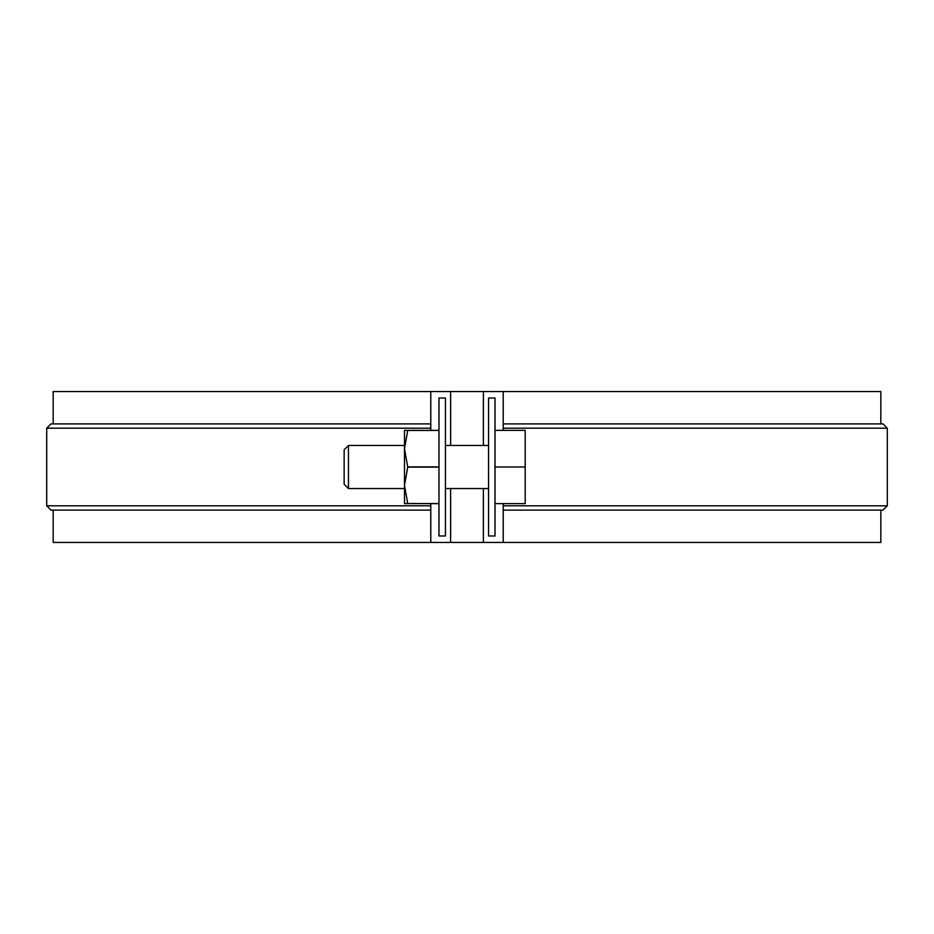 <?xml version="1.0" encoding="UTF-8"?>
<svg xmlns="http://www.w3.org/2000/svg" width="934" height="934" viewBox="0 0 934 934"><rect width="100%" height="100%" fill="white"/><g stroke="black" fill="none" stroke-linecap="round" stroke-linejoin="round"><path stroke-width="1.4" d="M445.448 398.024L445.448 535.976L438.98 535.976L438.98 398.024L445.448 398.024M445.448 490.712L445.448 443.288M488.552 535.976L495.02 535.976L495.02 398.024L488.552 398.024L488.552 535.976M488.552 490.712L488.552 443.288M495.02 503.636L525.2 503.636L525.2 430.364L495.02 430.364M404.492 445.448L348.452 445.448L348.452 488.552L404.492 488.552M348.452 445.448L344.144 449.756L344.144 484.244L348.452 488.552M525.2 467L495.02 467M438.98 430.364L404.492 430.364L404.492 503.636L438.98 503.636M407.726 503.636L404.492 485.318L407.726 467.117L438.98 467.117M407.726 467.117L404.492 448.682L407.726 430.469L438.98 430.469M407.726 503.531L438.98 503.531M407.726 466.883L438.98 466.883M503.216 503.636L503.216 542.444L53.168 542.444L53.168 510.104M880.832 423.896L880.832 391.556L503.216 391.556L503.216 430.364M503.216 391.556L483.38 391.556L483.38 445.448M483.38 488.552L483.38 542.444M483.38 391.556L450.62 391.556L450.62 445.448M450.62 488.552L450.62 542.444M430.784 510.104L51.008 510.104L46.7 505.796L430.784 505.796M450.62 391.556L430.784 391.556L430.784 430.364M430.784 503.636L430.784 542.444M880.832 510.104L880.832 542.444L503.216 542.444M430.784 391.556L53.168 391.556L53.168 423.896M46.7 505.796L46.7 428.204L51.008 423.896L430.784 423.896M46.7 428.204L430.784 428.204M503.216 505.796L887.3 505.796L882.992 510.104L503.216 510.104M503.216 423.896L882.992 423.896L887.3 428.204L503.216 428.204M488.552 445.448L445.448 445.448M488.552 488.552L445.448 488.552M887.3 505.796L887.3 428.204"/></g></svg>
